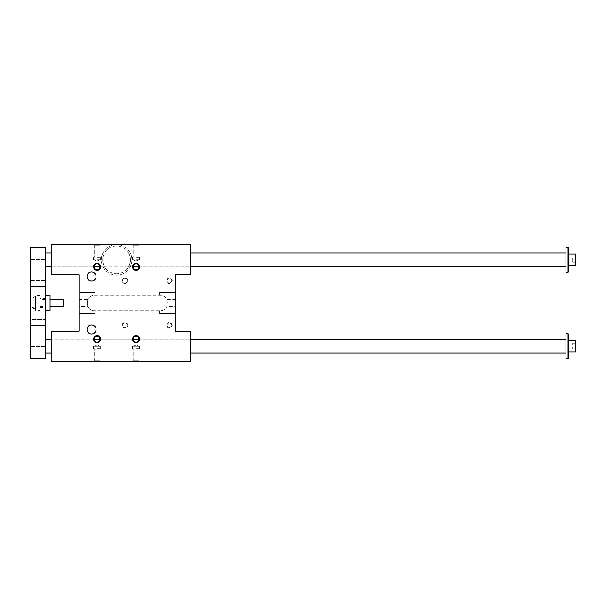 <?xml version="1.0" encoding="UTF-8"?>
<svg xmlns="http://www.w3.org/2000/svg" width="606" height="606" viewBox="0 0 606 606"><rect width="100%" height="100%" fill="white"/><g stroke="black" fill="none" stroke-linecap="round" stroke-linejoin="round"><path stroke-width="0.45" stroke-dasharray="3.03 2.27" d="M96.043 276.563A4.522 4.522 0 0 0 89.256 272.647A4.522 4.522 0 0 0 89.256 280.48A4.522 4.522 0 0 0 96.043 276.563M96.043 329.437A4.522 4.522 0 0 1 89.256 333.353A4.522 4.522 0 0 1 89.256 325.52A4.522 4.522 0 0 1 96.043 329.437M87.923 306.477C89.226 309.143 91.347 310.53 94.301 310.651A6.954 6.954 0 0 1 87.347 303.697L87.347 302.303A6.954 6.954 0 0 1 94.301 295.349L160.385 295.349A6.954 6.954 0 0 1 167.347 302.303L167.347 303.697A6.954 6.954 0 0 1 160.385 310.651L94.301 310.651L94.998 310.651L94.998 313.438L94.998 310.651L159.696 310.651L159.696 313.438L159.696 310.651L160.385 310.651C163.34 310.53 165.468 309.143 166.764 306.477A6.954 6.954 0 0 0 167.347 303.697L167.347 302.303A6.954 6.954 0 0 0 166.764 299.523C165.476 296.864 163.347 295.478 160.385 295.349L94.998 295.349L94.998 292.562L79 292.562L79 286.933L79 319.067L79 306.477L87.923 306.477A6.954 6.954 0 0 1 87.347 303.697L87.347 302.303A6.954 6.954 0 0 1 87.923 299.523C89.218 296.864 91.339 295.478 94.301 295.349L94.998 295.349L94.998 292.562L79 292.562L79 306.477M127.692 280.737A2.78 2.78 0 0 0 123.518 278.328A2.78 2.78 0 0 0 123.518 283.146A2.78 2.78 0 0 0 127.692 280.737M172.218 280.737A2.78 2.78 0 0 0 168.044 278.328A2.78 2.78 0 0 0 168.044 283.146A2.78 2.78 0 0 0 172.218 280.737M172.218 325.263A2.78 2.78 0 0 0 168.044 322.854A2.78 2.78 0 0 0 168.044 327.672A2.78 2.78 0 0 0 172.218 325.263M127.692 325.263A2.78 2.78 0 0 0 123.518 322.854A2.78 2.78 0 0 0 123.518 327.672A2.78 2.78 0 0 0 127.692 325.263M51.169 244.566L190.299 244.566L190.299 274.829L175.695 274.829L175.695 331.171L190.299 331.171L190.299 361.434L51.169 361.434L51.169 331.171L79 331.171L79 274.829L51.169 274.829L51.169 244.566M116.564 244.566A15.301 15.301 0 0 0 103.308 267.519A15.301 15.301 0 0 0 129.813 267.519A15.301 15.301 0 0 0 116.564 244.566A15.301 15.301 0 0 0 101.255 259.868A15.301 15.301 0 0 0 116.564 275.177A15.301 15.301 0 0 0 131.866 259.868A15.301 15.301 0 0 0 116.564 244.566M51.169 259.868L51.169 252.914L51.169 259.868M127.169 325.263A2.257 2.257 0 0 0 123.783 323.309A2.257 2.257 0 0 0 123.783 327.217A2.257 2.257 0 0 0 127.169 325.263A2.257 2.257 0 0 1 124.912 327.52A2.257 2.257 0 0 1 122.654 325.263A2.257 2.257 0 0 1 124.912 323.006A2.257 2.257 0 0 1 127.169 325.263M130.472 259.868A13.915 13.915 0 0 0 109.603 247.816A13.915 13.915 0 0 0 109.603 271.92A13.915 13.915 0 0 0 130.472 259.868C129.889 264.11 129.267 266.428 128.608 266.822C129.267 266.428 129.889 264.11 130.472 259.868A13.915 13.915 0 0 1 109.603 271.92A13.915 13.915 0 0 1 109.603 247.816A13.915 13.915 0 0 1 130.472 259.868C129.889 255.626 129.267 253.308 128.608 252.914C129.267 253.316 129.889 255.641 130.472 259.868M102.649 259.868C103.24 264.11 103.861 266.428 104.512 266.822C102.459 267.276 102.467 252.46 104.512 252.914C103.853 253.316 103.232 255.634 102.649 259.868M190.299 259.868L190.299 252.914L190.299 259.868M51.169 346.132L51.169 353.086L51.169 346.132M139.516 361.434L132.562 361.434L139.516 361.434L132.562 361.434L139.516 361.434L138.918 360.835L133.168 360.835L138.918 360.835L133.168 360.835L138.918 360.835L139.516 361.434M100.566 361.434L93.604 361.434L100.566 361.434L93.604 361.434L100.566 361.434L99.96 360.835L94.21 360.835L99.96 360.835L94.21 360.835L99.96 360.835L100.566 361.434M190.299 346.132L190.299 339.178L190.299 346.132M175.695 306.477L175.695 286.933L175.695 306.477L166.764 306.477M132.562 244.566L139.516 244.566L132.562 244.566L139.516 244.566L132.562 244.566L133.168 245.165L138.918 245.165L133.168 245.165L132.562 244.566M93.604 244.566L100.566 244.566L93.604 244.566L100.566 244.566L93.604 244.566L94.21 245.165L99.96 245.165L94.21 245.165L93.604 244.566M127.169 280.737A2.257 2.257 0 0 0 123.783 278.783A2.257 2.257 0 0 0 123.783 282.691A2.257 2.257 0 0 0 127.169 280.737A2.257 2.257 0 0 1 124.912 282.994A2.257 2.257 0 0 1 122.654 280.737A2.257 2.257 0 0 1 124.912 278.48A2.257 2.257 0 0 1 127.169 280.737M159.696 295.349L159.696 292.562L175.695 292.562L159.696 292.562L159.696 295.349M175.695 313.438L159.696 313.438L175.695 313.438M79 313.438L94.998 313.438L79 313.438M104.512 266.822L99.96 266.822A2.878 2.878 0 0 0 97.081 263.951A2.878 2.878 0 0 0 94.21 266.822A2.878 2.878 0 0 0 97.081 269.7A2.878 2.878 0 0 0 99.96 266.822L133.168 266.822A2.878 2.878 0 0 1 137.479 264.337A2.878 2.878 0 0 1 137.479 269.314A2.878 2.878 0 0 1 133.168 266.822A2.878 2.878 0 0 1 137.479 264.337A2.878 2.878 0 0 1 137.479 269.314A2.878 2.878 0 0 1 133.168 266.822A2.878 2.878 0 0 0 136.039 269.7A2.878 2.878 0 0 0 138.918 266.822A2.878 2.878 0 0 0 136.039 263.951A2.878 2.878 0 0 0 133.168 266.822L128.608 266.822M93.536 266.822A3.545 3.545 0 0 1 98.861 263.754A3.545 3.545 0 0 1 98.861 269.897A3.545 3.545 0 0 1 93.536 266.822A3.545 3.545 0 0 1 98.861 263.754A3.545 3.545 0 0 1 98.861 269.897A3.545 3.545 0 0 1 93.536 266.822M94.21 266.822A2.878 2.878 0 0 1 98.52 264.337A2.878 2.878 0 0 1 98.52 269.314A2.878 2.878 0 0 1 94.21 266.822A2.878 2.878 0 0 1 98.52 264.337A2.878 2.878 0 0 1 98.52 269.314A2.878 2.878 0 0 1 94.21 266.822L51.169 266.822L94.21 266.822M132.494 266.822A3.545 3.545 0 0 1 137.812 263.754A3.545 3.545 0 0 1 137.812 269.897A3.545 3.545 0 0 1 132.494 266.822A3.545 3.545 0 0 1 137.812 263.754A3.545 3.545 0 0 1 137.812 269.897A3.545 3.545 0 0 1 132.494 266.822M94.21 339.178A2.878 2.878 0 0 0 98.52 341.663A2.878 2.878 0 0 0 98.52 336.686A2.878 2.878 0 0 0 94.21 339.178A2.878 2.878 0 0 0 98.52 341.663A2.878 2.878 0 0 0 98.52 336.686A2.878 2.878 0 0 0 94.21 339.178A2.878 2.878 0 0 1 97.081 336.3A2.878 2.878 0 0 1 99.96 339.178A2.878 2.878 0 0 1 97.081 342.049A2.878 2.878 0 0 1 94.21 339.178L51.169 339.178L94.21 339.178M93.536 339.178A3.545 3.545 0 0 0 98.861 342.246A3.545 3.545 0 0 0 98.861 336.103A3.545 3.545 0 0 0 93.536 339.178A3.545 3.545 0 0 0 98.861 342.246A3.545 3.545 0 0 0 98.861 336.103A3.545 3.545 0 0 0 93.536 339.178M133.168 339.178A2.878 2.878 0 0 0 137.479 341.663A2.878 2.878 0 0 0 137.479 336.686A2.878 2.878 0 0 0 133.168 339.178A2.878 2.878 0 0 0 137.479 341.663A2.878 2.878 0 0 0 137.479 336.686A2.878 2.878 0 0 0 133.168 339.178A2.878 2.878 0 0 1 136.039 336.3A2.878 2.878 0 0 1 138.918 339.178A2.878 2.878 0 0 1 136.039 342.049A2.878 2.878 0 0 1 133.168 339.178L99.96 339.178L133.168 339.178M132.494 339.178A3.545 3.545 0 0 0 137.812 342.246A3.545 3.545 0 0 0 137.812 336.103A3.545 3.545 0 0 0 132.494 339.178A3.545 3.545 0 0 0 137.812 342.246A3.545 3.545 0 0 0 137.812 336.103A3.545 3.545 0 0 0 132.494 339.178M97.081 348.632L100.634 348.632L97.081 348.632M171.687 280.737A2.257 2.257 0 0 0 168.301 278.783A2.257 2.257 0 0 0 168.301 282.691A2.257 2.257 0 0 0 171.687 280.737A2.257 2.257 0 0 1 169.43 282.994A2.257 2.257 0 0 1 167.18 280.737A2.257 2.257 0 0 1 169.43 278.48A2.257 2.257 0 0 1 171.687 280.737M171.687 325.263A2.257 2.257 0 0 0 168.301 323.309A2.257 2.257 0 0 0 168.301 327.217A2.257 2.257 0 0 0 171.687 325.263A2.257 2.257 0 0 1 169.43 327.52A2.257 2.257 0 0 1 167.18 325.263A2.257 2.257 0 0 1 169.43 323.006A2.257 2.257 0 0 1 171.687 325.263M99.96 346.064L94.21 346.268L99.96 346.268L97.081 345.019L99.96 346.064M97.081 346.268L100.634 346.268L97.081 346.268M136.039 348.632L139.592 348.632L136.039 348.632M138.918 346.064L133.168 346.268L138.918 346.268L136.039 345.019L138.918 346.064M136.039 346.268L139.592 346.268L136.039 346.268M97.081 257.368L100.634 257.368L97.081 257.368M94.21 259.936L99.96 259.732L94.21 259.732L97.081 260.981L94.21 259.936M97.081 259.732L100.634 259.732L97.081 259.732M136.039 257.368L139.592 257.368L136.039 257.368M133.168 259.936L138.918 259.732L133.168 259.732L136.039 260.981L133.168 259.936M136.039 259.732L139.592 259.732L136.039 259.732M568.746 253.959L568.746 265.784L568.746 253.959M568.746 271.693L568.746 248.043M30.3 247.346L45.602 247.346L45.602 358.654L30.3 358.654L30.3 247.346M575.7 257.088L572.223 257.088L572.223 262.648L572.223 257.088L575.7 257.088L575.7 259.868L572.223 259.868L575.7 259.868L575.7 257.088M575.7 340.216L575.7 352.041M568.746 340.216L568.746 352.041L568.746 340.216M568.746 357.957L568.746 334.307M50.056 310.302L50.056 295.698M50.056 299.523L50.056 306.477L50.056 299.523M568.049 358.654L568.049 333.611M575.7 346.132L575.7 343.352L575.7 348.912L575.7 346.132L572.223 346.132L572.223 348.912L572.223 343.352L572.223 346.132L575.7 346.132M565.959 358.654L565.959 333.611M565.959 353.086L565.959 339.178L565.959 353.086M565.959 272.389L565.959 247.346M565.959 266.822L565.959 252.914L565.959 266.822M568.049 272.389L568.049 247.346M575.7 343.352L572.223 343.352L575.7 343.352M575.7 348.912L572.223 348.912L575.7 348.912M575.7 262.648L572.223 262.648L575.7 262.648L575.7 259.868L575.7 262.648M63.41 299.803L63.41 306.197M35.587 310.302L35.587 295.698L35.587 310.302L40.041 310.302L40.041 295.698L40.041 310.302M35.587 296.395L35.587 309.605L35.587 296.395A7.067 7.067 0 0 0 31.762 299.872L31.762 306.128L31.762 299.872M33.928 305.091L33.928 300.909L33.928 305.091L31.762 305.091L31.762 303L31.762 305.091L33.928 305.091M45.602 310.302L45.602 295.698L45.602 310.302M30.3 293.955L30.3 312.045L30.3 293.955L40.041 293.955L40.041 312.045L40.041 293.955M45.602 318.998L45.602 325.96L45.602 318.998L45.602 325.96L45.602 318.998L45.003 319.604L45.003 325.354L45.003 319.604L45.602 318.998M45.602 287.002L45.602 280.04L45.602 287.002L45.602 280.04L45.602 287.002L45.003 286.396L45.003 280.646L45.003 286.396L45.602 287.002M45.003 319.604L45.003 325.354L45.003 319.604L30.906 319.604L30.906 325.354L30.906 319.604L30.3 318.998L30.3 325.96L30.3 318.998L30.3 325.96L30.3 318.998L30.906 319.604L45.003 319.604M45.003 286.396L45.003 280.646L45.003 286.396L30.906 286.396L30.906 280.646L45.003 280.646L45.602 280.04L45.003 280.646L30.906 280.646L30.906 286.396L30.3 287.002L30.3 280.04L30.3 287.002L30.3 280.04L30.3 287.002L30.906 286.396L30.906 280.646L30.906 286.396L45.003 286.396M45.602 251.869L45.602 259.519L45.602 251.869L30.3 251.869L30.3 259.519L30.3 251.869L30.3 259.519L30.3 251.869L45.602 251.869L45.602 259.519L45.602 251.869M45.602 354.131L45.602 346.48L45.602 354.131L30.3 354.131L30.3 346.48L30.3 354.131L30.3 346.48L30.3 354.131L45.602 354.131L45.602 346.48L45.602 354.131M30.906 325.354L30.906 319.604L30.906 325.354L45.003 325.354L45.602 325.96L45.003 325.354L30.906 325.354L30.3 325.96L30.906 325.354M45.602 353.086L45.602 339.178L45.602 353.086M45.602 266.822L45.602 252.914L45.602 266.822M138.918 266.822L190.299 266.822L138.918 266.822M51.169 353.086L190.299 353.086L51.169 353.086M63.138 299.523L63.138 306.477M31.762 300.909L31.762 303L31.762 300.909L33.928 300.909L31.762 300.909M35.587 309.605L31.762 306.128A7.067 7.067 0 0 0 35.587 309.605M31.762 303L33.928 303L31.762 303M575.7 253.959L575.7 265.784M40.041 299.523L40.041 306.477L40.041 299.523L45.602 299.523L45.602 306.477L45.602 299.523M40.041 298.478L40.041 307.522L40.041 298.478L45.602 298.478L45.602 307.522L45.602 298.478M79 299.523L87.923 299.523M175.695 299.523L166.764 299.523M128.608 252.914L104.512 252.914M79 319.067L175.695 319.067M79 286.933L175.695 286.933M138.918 339.178L190.299 339.178L138.918 339.178M99.96 360.835L99.96 348.632L99.96 360.835M94.21 360.835L94.21 348.632L94.21 360.835L93.604 361.434L94.21 360.835M94.21 346.268L97.081 345.019L94.21 346.268M93.536 346.268L93.536 348.632L93.536 346.268M100.634 346.268L100.634 348.632L100.634 346.268M138.918 360.835L138.918 348.632L138.918 360.835M133.168 360.835L133.168 348.632L133.168 360.835L132.562 361.434L133.168 360.835M133.168 346.268L136.039 345.019L133.168 346.268M132.494 346.268L132.494 348.632L132.494 346.268M139.592 346.268L139.592 348.632L139.592 346.268M94.21 245.165L94.21 257.368L94.21 245.165M99.96 245.165L99.96 257.368L99.96 245.165L100.566 244.566L99.96 245.165M99.96 259.732L97.081 260.981L99.96 259.732M100.634 259.732L100.634 257.368L100.634 259.732M93.536 259.732L93.536 257.368L93.536 259.732M133.168 245.165L133.168 257.368L133.168 245.165M138.918 245.165L138.918 257.368L138.918 245.165L139.516 244.566L138.918 245.165M138.918 259.732L136.039 260.981L138.918 259.732M139.592 259.732L139.592 257.368L139.592 259.732M132.494 259.732L132.494 257.368L132.494 259.732M40.041 295.698L35.587 295.698M30.3 312.045L40.041 312.045M45.602 259.519L30.3 259.519L45.602 259.519M45.602 346.48L30.3 346.48L45.602 346.48M30.906 280.646L30.3 280.04L30.906 280.646M40.041 306.477L45.602 306.477M40.041 307.522L45.602 307.522"/><path stroke-width="0.91" d="M51.169 274.829L51.169 244.566L190.299 244.566L190.299 274.829L175.695 274.829L175.695 331.171L190.299 331.171L190.299 361.434L51.169 361.434L51.169 331.171L79 331.171L79 274.829L51.169 274.829M86.999 329.437A4.522 4.522 0 0 1 91.521 324.914A4.522 4.522 0 0 1 96.043 329.437A4.522 4.522 0 0 1 91.521 333.959A4.522 4.522 0 0 1 86.999 329.437M86.999 276.563A4.522 4.522 0 0 1 91.521 272.041A4.522 4.522 0 0 1 96.043 276.563A4.522 4.522 0 0 1 91.521 281.086A4.522 4.522 0 0 1 86.999 276.563M132.562 339.178A3.477 3.477 0 0 0 137.782 342.185A3.477 3.477 0 0 0 137.782 336.163A3.477 3.477 0 0 0 132.562 339.178M93.604 339.178A3.477 3.477 0 0 0 98.823 342.185A3.477 3.477 0 0 0 98.823 336.163A3.477 3.477 0 0 0 93.604 339.178M132.562 266.822A3.477 3.477 0 0 1 137.782 263.815A3.477 3.477 0 0 1 137.782 269.837A3.477 3.477 0 0 1 132.562 266.822M93.604 266.822A3.477 3.477 0 0 1 98.823 263.815A3.477 3.477 0 0 1 98.823 269.837A3.477 3.477 0 0 1 93.604 266.822M133.168 266.822A2.878 2.878 0 0 0 136.039 269.7A2.878 2.878 0 0 0 138.918 266.822A2.878 2.878 0 0 0 136.039 263.951A2.878 2.878 0 0 0 133.168 266.822L138.918 266.822L133.168 266.822M94.21 266.822A2.878 2.878 0 0 0 97.081 269.7A2.878 2.878 0 0 0 99.96 266.822A2.878 2.878 0 0 0 97.081 263.951A2.878 2.878 0 0 0 94.21 266.822L99.96 266.822L94.21 266.822M99.96 339.178A2.878 2.878 0 0 1 97.081 342.049A2.878 2.878 0 0 1 94.21 339.178A2.878 2.878 0 0 1 97.081 336.3A2.878 2.878 0 0 1 99.96 339.178L94.21 339.178L99.96 339.178M138.918 339.178A2.878 2.878 0 0 1 136.039 342.049A2.878 2.878 0 0 1 133.168 339.178A2.878 2.878 0 0 1 136.039 336.3A2.878 2.878 0 0 1 138.918 339.178L133.168 339.178L138.918 339.178M568.746 248.043L568.746 271.693L568.049 272.389L568.049 247.346L568.746 248.043M30.3 247.346L45.602 247.346L45.602 358.654L30.3 358.654L30.3 247.346M568.746 352.041L575.7 352.041L575.7 340.216L568.746 340.216M568.746 334.307L568.746 357.957L568.049 358.654L568.049 333.611L568.746 334.307M45.602 295.698L50.056 295.698L50.056 310.302L45.602 310.302M568.049 358.654L565.959 358.654L565.959 333.611L568.049 333.611M568.049 247.346L565.959 247.346L565.959 272.389L568.049 272.389M63.41 306.197L63.138 299.523L63.41 306.197M45.602 266.822L51.169 266.822M190.299 266.822L565.959 266.822M45.602 353.086L51.169 353.086M190.299 353.086L565.959 353.086M50.056 306.477L63.138 306.477M568.746 265.784L575.7 265.784L575.7 253.959L568.746 253.959M45.602 252.914L51.169 252.914M190.299 252.914L565.959 252.914M45.602 339.178L51.169 339.178M190.299 339.178L565.959 339.178M50.056 299.523L63.138 299.523"/></g></svg>
